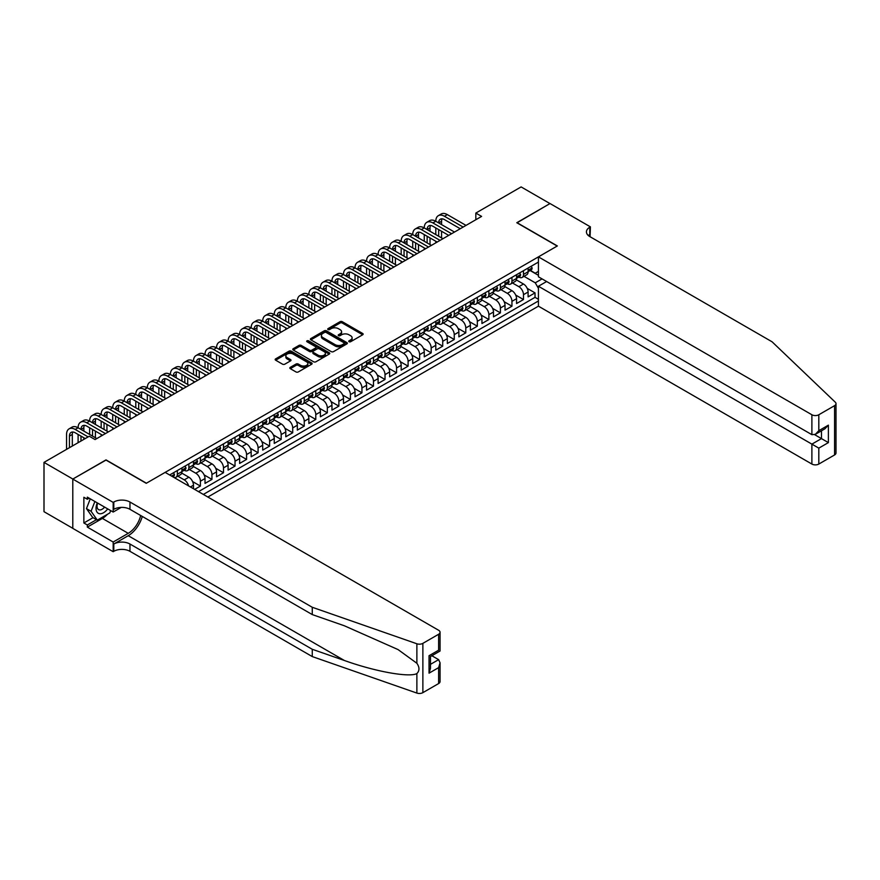 <?xml version="1.0" encoding="UTF-8"?>
<svg xmlns="http://www.w3.org/2000/svg" width="880" height="880" viewBox="0 0 880 880"><rect width="100%" height="100%" fill="white"/><g stroke="black" fill="none" stroke-linecap="round" stroke-linejoin="round"><path stroke-width="1.32" d="M349.052 341.726A1.122 0.649 0 0 0 350.636 341.726L362.67 334.785A1.606 0.924 0 0 0 363.143 334.125A1.606 0.924 0 0 0 362.67 333.476L342.287 321.706A1.606 0.924 0 0 0 340.021 321.706L327.987 328.658A1.122 0.649 0 0 0 329.571 329.571L331.133 328.669A5.126 2.959 0 0 1 338.382 328.669L340.076 329.648A5.126 2.959 0 0 1 341.583 331.738A5.126 2.959 0 0 1 340.076 333.839L338.525 334.73A1.122 0.649 0 0 0 340.109 335.654L341.66 334.752A5.126 2.959 0 0 1 348.909 334.752L350.614 335.731A5.126 2.959 0 0 1 352.11 337.821A5.126 2.959 0 0 1 350.614 339.922L349.052 340.813A1.122 0.649 0 0 0 349.052 341.726L349.052 340.813M290.301 367.345A1.606 0.924 0 0 0 289.828 368.005A1.606 0.924 0 0 0 290.301 368.654L296.021 371.954A1.606 0.924 0 0 0 298.287 371.954L311.652 364.243A1.606 0.924 0 0 0 312.125 363.583A1.606 0.924 0 0 0 311.652 362.934L291.269 351.164A1.606 0.924 0 0 0 289.003 351.164L275.638 358.875A1.606 0.924 0 0 0 275.165 359.535A1.606 0.924 0 0 0 275.638 360.184L282.546 364.177A1.606 0.924 0 0 0 284.812 364.177L290.532 360.877A1.606 0.924 0 0 0 290.994 360.217A1.606 0.924 0 0 0 290.532 359.568L287.1 357.588A4.29 2.475 0 0 1 285.846 355.839A4.29 2.475 0 0 1 288.497 353.551A4.29 2.475 0 0 1 293.161 354.09L306.581 361.834A4.29 2.475 0 0 1 307.835 363.583A4.29 2.475 0 0 1 305.195 365.871A4.29 2.475 0 0 1 300.52 365.332L298.287 364.045A1.606 0.924 0 0 0 296.021 364.045L290.301 367.345L290.301 368.654M106.018 460.086L72.842 479.039L44 462.385L44 511.687L72.787 528.308M106.018 459.888L146.41 483.208L557.183 246.048L516.791 222.728L549.967 203.577L521.125 186.923L475.827 213.07L475.827 219.736M44 462.385L89.287 436.238L95.062 439.571L481.602 216.403L475.827 213.07M331.243 351.626A1.606 0.924 0 0 0 333.509 351.626L346.874 343.904A1.606 0.924 0 0 0 347.347 343.255A1.606 0.924 0 0 0 346.874 342.595L326.491 330.825A1.606 0.924 0 0 0 324.225 330.825L310.86 338.547A1.606 0.924 0 0 0 310.387 339.196A1.606 0.924 0 0 0 310.86 339.856L331.243 351.626M307.395 341.979A1.122 0.649 0 0 1 308.539 342.133L308.539 340.802L329.263 352.77A1.606 0.924 0 0 1 329.736 353.419A1.606 0.924 0 0 1 329.263 354.079L315.898 361.79A1.606 0.924 0 0 1 313.632 361.79L293.249 350.02L298.969 346.742L298.969 345.411L293.249 348.711A1.606 0.924 0 0 0 292.776 349.36A1.606 0.924 0 0 0 293.249 350.02L293.249 348.711M298.969 346.742A1.606 0.924 0 0 1 301.235 346.742L301.235 345.411A1.606 0.924 0 0 0 298.969 345.411M301.235 345.411L309.496 350.185A1.606 0.924 0 0 0 311.762 350.185L315.557 347.996A1.606 0.924 0 0 0 316.03 347.336A1.606 0.924 0 0 0 315.557 346.687L306.955 341.715A1.122 0.649 0 0 1 308.539 340.802M194.634 489.401L200.409 486.068L192.599 481.569M189.398 469.524L195.789 473.22A6.523 3.773 60 0 1 200.409 481.206L205.018 478.544L205.018 483.406L211.948 479.413L204.138 474.903M200.937 462.858L207.328 466.554A6.523 3.773 60 0 1 211.948 474.551L216.557 471.878L216.557 476.751L223.487 472.747L215.677 468.248M212.476 456.203L218.867 459.888A6.523 3.773 60 0 1 223.487 467.885L228.096 465.223L228.096 470.085L235.026 466.092L227.216 461.582M224.015 449.537L230.406 453.233A6.523 3.773 60 0 1 235.026 461.219L239.635 458.557L239.635 463.419L246.565 459.426L238.755 454.916M235.543 442.871L241.945 446.567A6.523 3.773 60 0 1 246.565 454.564L251.174 451.902L251.174 456.764L258.093 452.76L250.294 448.261M247.082 436.216L253.484 439.901A6.523 3.773 60 0 1 258.093 447.898L262.713 445.236L262.713 450.098L269.632 446.105L261.833 441.595M258.621 429.55L265.023 433.246A6.523 3.773 60 0 1 269.632 441.243L274.252 438.57L274.252 443.432L281.171 439.439L273.372 434.94M270.16 422.895L276.562 426.58A6.523 3.773 60 0 1 281.171 434.577L285.791 431.915L285.791 436.777L292.71 432.773L284.911 428.274M281.699 416.229L288.101 419.925A6.523 3.773 60 0 1 292.71 427.911L297.33 425.249L297.33 430.111L304.249 426.118L296.45 421.608M293.238 409.563L299.64 413.259A6.523 3.773 60 0 1 304.249 421.256L308.869 418.594L308.869 423.456L315.788 419.452L307.989 414.953M304.777 402.908L311.179 406.593A6.523 3.773 60 0 1 315.788 414.59L320.408 411.928L320.408 416.79L327.327 412.797L319.528 408.287M316.316 396.242L322.718 399.938A6.523 3.773 60 0 1 327.327 407.935L331.947 405.262L331.947 410.124L338.866 406.131L331.067 401.621M327.855 389.576L334.257 393.272A6.523 3.773 60 0 1 338.866 401.269L343.486 398.607L343.486 403.469L350.405 399.465L342.606 394.966M339.394 382.921L345.796 386.617A6.523 3.773 60 0 1 350.405 394.603L355.025 391.941L355.025 396.803L361.944 392.81L354.145 388.3M350.933 376.255L357.335 379.951A6.523 3.773 60 0 1 361.944 387.948L366.564 385.275L366.564 390.148L373.483 386.144L365.684 381.645M362.472 369.6L368.874 373.285A6.523 3.773 60 0 1 373.483 381.282L378.103 378.62L378.103 383.482L385.022 379.489L377.223 374.979M374.011 362.934L380.402 366.63A6.523 3.773 60 0 1 385.022 374.616L389.642 371.954L389.642 376.816L396.561 372.823L388.762 368.313M385.55 356.268L391.941 359.964A6.523 3.773 60 0 1 396.561 367.961L401.181 365.299L401.181 370.161L408.1 366.157L400.301 361.658M397.089 349.613L403.48 353.309A6.523 3.773 60 0 1 408.1 361.295L412.72 358.633L412.72 363.495L419.639 359.502L411.84 354.992M408.628 342.947L415.019 346.643A6.523 3.773 60 0 1 419.639 354.64L424.259 351.967L424.259 356.84L431.178 352.836L423.379 348.337M420.167 336.292L426.558 339.977A6.523 3.773 60 0 1 431.178 347.974L435.798 345.312L435.798 350.174L442.717 346.181L434.907 341.671M431.706 329.626L438.097 333.322A6.523 3.773 60 0 1 442.717 341.308L447.326 338.646L447.326 343.508L454.256 339.515L446.446 335.005M443.245 322.96L449.636 326.656A6.523 3.773 60 0 1 454.256 334.653L458.865 331.991L458.865 336.853L465.795 332.849L457.985 328.35M454.784 316.305L461.175 319.99A6.523 3.773 60 0 1 465.795 327.987L470.404 325.325L470.404 330.187L477.334 326.194L469.524 321.684M466.323 309.639L472.714 313.335A6.523 3.773 60 0 1 477.334 321.332L481.943 318.659L481.943 323.521L488.873 319.528L481.063 315.029M477.862 302.984L484.253 306.669A6.523 3.773 60 0 1 488.873 314.666L493.482 312.004L493.482 316.866L500.412 312.862L492.602 308.363M489.401 296.318L495.792 300.014A6.523 3.773 60 0 1 500.412 308L505.021 305.338L505.021 310.2L511.951 306.207L504.141 301.697M500.94 289.652L507.331 293.348A6.523 3.773 60 0 1 511.951 301.345L516.56 298.683L516.56 303.545L523.49 299.541L523.49 294.679A6.523 3.773 -120 0 0 518.87 286.682L512.479 282.997M515.68 295.042L523.49 299.541M193.479 488.741L193.479 485.21A6.523 3.773 -120 0 0 188.87 477.213L181.731 473.088M188.595 485.914A6.523 3.773 60 0 0 184.25 479.875L177.859 476.179M205.018 478.544A6.523 3.773 -120 0 0 200.409 470.547L193.27 466.433M216.557 471.878A6.523 3.773 -120 0 0 211.948 463.892L204.809 459.767M228.096 465.223A6.523 3.773 -120 0 0 223.487 457.226L216.348 453.112M239.635 458.557A6.523 3.773 -120 0 0 235.026 450.56L227.887 446.446M251.174 451.902A6.523 3.773 -120 0 0 246.565 443.905L239.426 439.78M262.713 445.236A6.523 3.773 -120 0 0 258.093 437.239L250.965 433.125M274.252 438.57A6.523 3.773 -120 0 0 269.632 430.584L262.504 426.459M285.791 431.915A6.523 3.773 -120 0 0 281.171 423.918L274.043 419.793M297.33 425.249A6.523 3.773 -120 0 0 292.71 417.252L285.582 413.138M308.869 418.594A6.523 3.773 -120 0 0 304.249 410.597L297.121 406.472M320.408 411.928A6.523 3.773 -120 0 0 315.788 403.931L308.66 399.817M331.947 405.262A6.523 3.773 -120 0 0 327.327 397.276L320.199 393.151M343.486 398.607A6.523 3.773 -120 0 0 338.866 390.61L331.738 386.485M355.025 391.941A6.523 3.773 -120 0 0 350.405 383.944L343.266 379.83M366.564 385.275A6.523 3.773 -120 0 0 361.944 377.289L354.805 373.164M378.103 378.62A6.523 3.773 -120 0 0 373.483 370.623L366.344 366.509M389.642 371.954A6.523 3.773 -120 0 0 385.022 363.968L377.883 359.843M401.181 365.299A6.523 3.773 -120 0 0 396.561 357.302L389.422 353.177M412.72 358.633A6.523 3.773 -120 0 0 408.1 350.636L400.961 346.522M424.259 351.967A6.523 3.773 -120 0 0 419.639 343.981L412.5 339.856M435.798 345.312A6.523 3.773 -120 0 0 431.178 337.315L424.039 333.201M447.326 338.646A6.523 3.773 -120 0 0 442.717 330.649L435.578 326.535M458.865 331.991A6.523 3.773 -120 0 0 454.256 323.994L447.117 319.869M470.404 325.325A6.523 3.773 -120 0 0 465.795 317.328L458.656 313.214M481.943 318.659A6.523 3.773 -120 0 0 477.334 310.673L470.195 306.548M493.482 312.004A6.523 3.773 -120 0 0 488.873 304.007L481.734 299.882M505.021 305.338A6.523 3.773 -120 0 0 500.412 297.341L493.273 293.227M516.56 298.683A6.523 3.773 -120 0 0 511.951 290.686L504.812 286.561M207.845 497.035L538.428 306.174L811.888 464.057L811.888 444.136L821.469 438.603L821.469 430.804M203.346 494.428L538.428 300.971M538.428 262.075L169.653 474.98M184.195 470.25L184.25 470.283A6.523 3.773 60 0 0 187.517 470.602L192.126 467.94A6.523 3.773 -120 0 0 193.479 464.959L193.479 461.219M195.734 463.584L195.789 463.617A6.523 3.773 60 0 0 199.056 463.947L203.665 461.285A6.523 3.773 -120 0 0 205.018 458.293L205.018 454.564M207.273 456.929L207.328 456.962A6.523 3.773 60 0 0 210.595 457.281L215.204 454.619A6.523 3.773 -120 0 0 216.557 451.627L216.557 447.898M218.812 450.263L218.867 450.296A6.523 3.773 60 0 0 222.134 450.626L226.743 447.953A6.523 3.773 -120 0 0 228.096 444.972L228.096 441.243M230.34 443.597L230.406 443.641A6.523 3.773 60 0 0 233.673 443.96L238.282 441.298A6.523 3.773 -120 0 0 239.635 438.306L239.635 434.577M241.879 436.942L241.945 436.975A6.523 3.773 60 0 0 245.212 437.294L249.821 434.632A6.523 3.773 -120 0 0 251.174 431.651L251.174 427.911M253.418 430.276L253.484 430.309A6.523 3.773 60 0 0 256.751 430.639L261.36 427.977A6.523 3.773 -120 0 0 262.713 424.985L262.713 421.256M264.957 423.621L265.023 423.654A6.523 3.773 60 0 0 268.29 423.973L272.899 421.311A6.523 3.773 -120 0 0 274.252 418.319L274.252 414.59M276.496 416.955L276.562 416.988A6.523 3.773 60 0 0 279.829 417.318L284.438 414.645A6.523 3.773 -120 0 0 285.791 411.664L285.791 407.935M288.035 410.289L288.101 410.333A6.523 3.773 60 0 0 291.357 410.652L295.977 407.99A6.523 3.773 -120 0 0 297.33 404.998L297.33 401.269M299.574 403.634L299.64 403.667A6.523 3.773 60 0 0 302.896 403.986L307.516 401.324A6.523 3.773 -120 0 0 308.869 398.332L308.869 394.603M311.113 396.968L311.179 397.001A6.523 3.773 60 0 0 314.435 397.331L319.055 394.658A6.523 3.773 -120 0 0 320.408 391.677L320.408 387.948M322.652 390.313L322.718 390.346A6.523 3.773 60 0 0 325.974 390.665L330.594 388.003A6.523 3.773 -120 0 0 331.947 385.011L331.947 381.282M334.191 383.647L334.257 383.68A6.523 3.773 60 0 0 337.513 383.999L342.133 381.337A6.523 3.773 -120 0 0 343.486 378.356L343.486 374.616M345.73 376.981L345.796 377.014A6.523 3.773 60 0 0 349.052 377.344L353.672 374.682A6.523 3.773 -120 0 0 355.025 371.69L355.025 367.961M357.269 370.326L357.335 370.359A6.523 3.773 60 0 0 360.591 370.678L365.211 368.016A6.523 3.773 -120 0 0 366.564 365.024L366.564 361.295M368.808 363.66L368.874 363.693A6.523 3.773 60 0 0 372.13 364.023L376.75 361.35A6.523 3.773 -120 0 0 378.103 358.369L378.103 354.64M380.347 356.994L380.402 357.038A6.523 3.773 60 0 0 383.669 357.357L388.289 354.695A6.523 3.773 -120 0 0 389.642 351.703L389.642 347.974M391.886 350.339L391.941 350.372A6.523 3.773 60 0 0 395.208 350.691L399.828 348.029A6.523 3.773 -120 0 0 401.181 345.048L401.181 341.308M403.425 343.673L403.48 343.706A6.523 3.773 60 0 0 406.747 344.036L411.367 341.374A6.523 3.773 -120 0 0 412.72 338.382L412.72 334.653M414.964 337.018L415.019 337.051A6.523 3.773 60 0 0 418.286 337.37L422.906 334.708A6.523 3.773 -120 0 0 424.259 331.716L424.259 327.987M426.503 330.352L426.558 330.385A6.523 3.773 60 0 0 429.825 330.715L434.445 328.042A6.523 3.773 -120 0 0 435.798 325.061L435.798 321.332M438.042 323.686L438.097 323.73A6.523 3.773 60 0 0 441.364 324.049L445.984 321.387A6.523 3.773 -120 0 0 447.326 318.395L447.326 314.666M449.581 317.031L449.636 317.064A6.523 3.773 60 0 0 452.903 317.383L457.523 314.721A6.523 3.773 -120 0 0 458.865 311.729L458.865 308M461.12 310.365L461.175 310.398A6.523 3.773 60 0 0 464.442 310.728L469.062 308.066A6.523 3.773 -120 0 0 470.404 305.074L470.404 301.345M472.659 303.71L472.714 303.743A6.523 3.773 60 0 0 475.981 304.062L480.59 301.4A6.523 3.773 -120 0 0 481.943 298.408L481.943 294.679M484.198 297.044L484.253 297.077A6.523 3.773 60 0 0 487.52 297.407L492.129 294.734A6.523 3.773 -120 0 0 493.482 291.753L493.482 288.013M495.737 290.378L495.792 290.422A6.523 3.773 60 0 0 499.059 290.741L503.668 288.079A6.523 3.773 -120 0 0 505.021 285.087L505.021 281.358M507.276 283.723L507.331 283.756A6.523 3.773 60 0 0 510.598 284.075L515.207 281.413A6.523 3.773 -120 0 0 516.56 278.421L516.56 274.692M198.506 491.634L535.029 297.341L535.029 292.886L528.099 296.879L528.099 292.017A6.523 3.773 -120 0 0 523.49 284.02L516.351 279.906M518.815 277.057L518.87 277.09A6.523 3.773 -120 0 0 522.137 277.42A6.523 3.773 -120 0 0 523.49 274.428L523.49 270.699M522.137 277.42L526.746 274.747A6.523 3.773 -120 0 0 528.099 271.766L528.099 268.037M170.401 475.409L170.401 474.551M177.331 470.547L177.331 474.276A6.523 3.773 60 0 1 175.978 477.268A6.523 3.773 60 0 1 173.965 477.466M175.978 477.268L180.587 474.606A6.523 3.773 -120 0 0 181.94 471.614L181.94 467.885M188.87 463.892L188.87 467.621A6.523 3.773 60 0 1 187.517 470.602M200.409 457.226L200.409 460.955A6.523 3.773 60 0 1 199.056 463.947M211.948 450.56L211.948 454.3A6.523 3.773 60 0 1 210.595 457.281M223.487 443.905L223.487 447.634A6.523 3.773 60 0 1 222.134 450.626M235.026 437.239L235.026 440.968A6.523 3.773 60 0 1 233.673 443.96M246.565 430.584L246.565 434.313A6.523 3.773 60 0 1 245.212 437.294M258.093 423.918L258.093 427.647A6.523 3.773 60 0 1 256.751 430.639M269.632 417.252L269.632 420.992A6.523 3.773 60 0 1 268.29 423.973M281.171 410.597L281.171 414.326A6.523 3.773 60 0 1 279.829 417.318M292.71 403.931L292.71 407.66A6.523 3.773 60 0 1 291.357 410.652M304.249 397.276L304.249 401.005A6.523 3.773 60 0 1 302.896 403.986M315.788 390.61L315.788 394.339A6.523 3.773 60 0 1 314.435 397.331M327.327 383.944L327.327 387.673A6.523 3.773 60 0 1 325.974 390.665M338.866 377.289L338.866 381.018A6.523 3.773 60 0 1 337.513 383.999M350.405 370.623L350.405 374.352A6.523 3.773 60 0 1 349.052 377.344M361.944 363.957L361.944 367.697A6.523 3.773 60 0 1 360.591 370.678M373.483 357.302L373.483 361.031A6.523 3.773 60 0 1 372.13 364.023M385.022 350.636L385.022 354.365A6.523 3.773 60 0 1 383.669 357.357M396.561 343.981L396.561 347.71A6.523 3.773 60 0 1 395.208 350.691M408.1 337.315L408.1 341.044A6.523 3.773 60 0 1 406.747 344.036M419.639 330.649L419.639 334.389A6.523 3.773 60 0 1 418.286 337.37M431.178 323.994L431.178 327.723A6.523 3.773 60 0 1 429.825 330.715M442.717 317.328L442.717 321.057A6.523 3.773 60 0 1 441.364 324.049M454.256 310.673L454.256 314.402A6.523 3.773 60 0 1 452.903 317.383M465.795 304.007L465.795 307.736A6.523 3.773 60 0 1 464.442 310.728M477.334 297.341L477.334 301.081A6.523 3.773 60 0 1 475.981 304.062M488.873 290.686L488.873 294.415A6.523 3.773 60 0 1 487.52 297.407M500.412 284.02L500.412 287.749A6.523 3.773 60 0 1 499.059 290.741M511.951 277.365L511.951 281.094A6.523 3.773 60 0 1 510.598 284.075M511.951 301.345L511.951 306.207M500.412 308L500.412 312.862M488.873 314.666L488.873 319.528M477.334 321.332L477.334 326.194M465.795 327.987L465.795 332.849M454.256 334.653L454.256 339.515M442.717 341.308L442.717 346.181M431.178 347.974L431.178 352.836M419.639 354.64L419.639 359.502M408.1 361.295L408.1 366.157M396.561 367.961L396.561 372.823M385.022 374.616L385.022 379.489M373.483 381.282L373.483 386.144M361.944 387.948L361.944 392.81M350.405 394.603L350.405 399.465M338.866 401.269L338.866 406.131M327.327 407.935L327.327 412.797M315.788 414.59L315.788 419.452M304.249 421.256L304.249 426.118M292.71 427.911L292.71 432.773M281.171 434.577L281.171 439.439M269.632 441.243L269.632 446.105M258.093 447.898L258.093 452.76M246.565 454.564L246.565 459.426M235.026 461.219L235.026 466.092M223.487 467.885L223.487 472.747M211.948 474.551L211.948 479.413M200.409 481.206L200.409 486.068M538.428 288.321L535.26 282.821L524.018 276.331M535.26 282.821L542.058 278.894M530.123 270.534L538.428 275.33M530.354 270.402L535.26 273.229L538.428 271.392M527.219 288.376L535.029 292.886M535.029 297.341L538.428 299.31M349.503 341.891L350.614 341.253A5.126 2.959 0 0 0 352.11 339.152L352.11 337.821M341.583 331.738L341.583 333.08A5.126 2.959 0 0 1 340.076 335.17L338.965 335.808M362.67 333.476L362.67 334.785L342.287 323.037A1.606 0.924 0 0 0 340.021 323.037L328.438 329.725M346.852 343.915L326.491 332.156A1.606 0.924 0 0 0 324.225 332.156L310.882 339.867L310.86 338.547M344.047 343.706A1.122 0.649 0 0 0 344.047 342.793L326.15 332.464A1.122 0.649 0 0 0 324.566 332.464L322.916 333.41A5.126 2.959 0 0 0 321.42 335.5A5.126 2.959 0 0 0 322.916 337.59L335.148 344.652A5.126 2.959 0 0 0 342.397 344.652L344.047 343.706L344.047 345.037A1.122 0.649 0 0 0 344.377 344.586L344.377 343.255M321.42 335.5L321.42 336.831A5.126 2.959 0 0 0 322.916 338.932L322.916 337.59M344.047 345.037L342.397 345.994A5.126 2.959 0 0 1 335.148 345.994L322.916 338.932M301.235 346.742L309.496 351.516A1.606 0.924 0 0 0 311.762 351.516L315.557 349.327A1.606 0.924 0 0 0 316.03 348.667L316.03 347.336M308.539 342.133L329.241 354.09M318.076 355.135A4.29 2.475 0 0 0 322.751 355.674A4.29 2.475 0 0 0 325.391 353.386A4.29 2.475 0 0 0 324.137 351.637L319.407 348.909A1.606 0.924 0 0 0 317.141 348.909L313.346 351.098A1.606 0.924 0 0 0 312.884 351.747A1.606 0.924 0 0 0 313.346 352.407L318.076 355.135L318.076 356.466A4.29 2.475 0 0 0 322.751 357.005A4.29 2.475 0 0 0 325.391 354.717L325.391 353.386M312.884 351.747L312.884 353.089A1.606 0.924 0 0 0 313.346 353.738L313.346 352.407M318.076 356.466L313.346 353.738M307.835 363.583L307.835 364.925A4.29 2.475 0 0 1 305.195 367.202A4.29 2.475 0 0 1 300.52 366.674L298.287 365.376A1.606 0.924 0 0 0 296.021 365.376L290.323 368.665M285.846 355.839L285.846 357.17A4.29 2.475 0 0 0 287.1 358.919L287.1 357.588M290.51 360.888L287.1 358.919M311.652 362.934L311.652 364.243L291.269 352.495A1.606 0.924 0 0 0 289.003 352.495L275.66 360.195L275.638 358.875M531.157 266.266L532.136 267.971A4.323 2.497 60 0 1 531.245 269.885L529.056 271.15A4.323 2.497 -120 0 0 529.804 270.149L529.716 269.764M66.561 449.361L66.561 434.445A12.243 7.062 60 0 1 69.091 428.846L71.973 427.174A12.243 7.062 60 0 1 78.1 427.779A12.243 7.062 60 0 1 80.63 422.18L83.512 420.519A12.243 7.062 60 0 1 89.639 421.124A12.243 7.062 60 0 1 92.169 415.514L95.051 413.853A12.243 7.062 60 0 1 101.178 414.458A12.243 7.062 60 0 1 103.708 408.859L106.59 407.187A12.243 7.062 60 0 1 112.717 407.792A12.243 7.062 60 0 1 115.247 402.193L118.129 400.532A12.243 7.062 60 0 1 124.256 401.137A12.243 7.062 60 0 1 126.786 395.527L129.668 393.866A12.243 7.062 60 0 1 135.784 394.471A12.243 7.062 60 0 1 138.325 388.872L141.207 387.2A12.243 7.062 60 0 1 147.323 387.816A12.243 7.062 60 0 1 149.864 382.206L152.746 380.545A12.243 7.062 60 0 1 158.862 381.15A12.243 7.062 60 0 1 161.403 375.551L164.285 373.879A12.243 7.062 60 0 1 170.401 374.484A12.243 7.062 60 0 1 172.942 368.885L175.824 367.224A12.243 7.062 60 0 1 181.94 367.829A12.243 7.062 60 0 1 184.481 362.219L187.363 360.558A12.243 7.062 60 0 1 193.479 361.163A12.243 7.062 60 0 1 196.02 355.564L198.902 353.892A12.243 7.062 60 0 1 205.018 354.508A12.243 7.062 60 0 1 207.559 348.898L210.441 347.237A12.243 7.062 60 0 1 216.557 347.842A12.243 7.062 60 0 1 219.098 342.243L221.98 340.571A12.243 7.062 60 0 1 228.096 341.176A12.243 7.062 60 0 1 230.637 335.577L233.519 333.916A12.243 7.062 60 0 1 239.635 334.521A12.243 7.062 60 0 1 242.176 328.911L245.058 327.25A12.243 7.062 60 0 1 251.174 327.855A12.243 7.062 60 0 1 253.715 322.256L256.597 320.584A12.243 7.062 60 0 1 262.713 321.189A12.243 7.062 60 0 1 265.254 315.59L268.136 313.929A12.243 7.062 60 0 1 274.252 314.534A12.243 7.062 60 0 1 276.782 308.935L279.675 307.263A12.243 7.062 60 0 1 285.791 307.868A12.243 7.062 60 0 1 288.321 302.269L291.214 300.608A12.243 7.062 60 0 1 297.33 301.213A12.243 7.062 60 0 1 299.86 295.603L302.753 293.942A12.243 7.062 60 0 1 308.869 294.547A12.243 7.062 60 0 1 311.399 288.948L314.292 287.276A12.243 7.062 60 0 1 320.408 287.881A12.243 7.062 60 0 1 322.938 282.282L325.831 280.621A12.243 7.062 60 0 1 331.947 281.226A12.243 7.062 60 0 1 334.477 275.616L337.37 273.955A12.243 7.062 60 0 1 343.486 274.56A12.243 7.062 60 0 1 346.016 268.961L348.898 267.289A12.243 7.062 60 0 1 355.025 267.905A12.243 7.062 60 0 1 357.555 262.295L360.437 260.634A12.243 7.062 60 0 1 366.564 261.239A12.243 7.062 60 0 1 369.094 255.64L371.976 253.968A12.243 7.062 60 0 1 378.103 254.573A12.243 7.062 60 0 1 380.633 248.974L383.515 247.313A12.243 7.062 60 0 1 389.642 247.918A12.243 7.062 60 0 1 392.172 242.308L395.054 240.647A12.243 7.062 60 0 1 401.181 241.252A12.243 7.062 60 0 1 403.711 235.653L406.593 233.981A12.243 7.062 60 0 1 412.72 234.586A12.243 7.062 60 0 1 415.25 228.987L418.132 227.326A12.243 7.062 60 0 1 424.259 227.931A12.243 7.062 60 0 1 426.789 222.332L429.671 220.66A12.243 7.062 60 0 1 435.798 221.265A12.243 7.062 60 0 1 438.328 215.666L441.21 214.005A12.243 7.062 60 0 1 447.326 214.61L466.026 225.401M438.328 215.666A12.243 7.062 60 0 1 444.444 216.271L463.144 227.062M528.242 271.348L528.264 271.348A4.323 2.497 -120 0 0 529.056 271.15M529.243 269.83L529.804 270.149L528.418 270.952A4.323 2.497 60 0 1 528.099 271.568M460.251 228.734L444.444 219.604A8.162 4.708 -120 0 0 440.363 219.197A8.162 4.708 -120 0 0 438.68 222.937L441.562 221.265L441.562 224.598M442.068 218.823A8.162 4.708 -120 0 0 441.562 221.265M438.68 229.592L438.68 236.258M441.562 231.264L441.562 237.919M435.798 242.847L435.798 241.252M435.798 234.586L435.798 227.931M97.295 502.887A10.604 6.127 120 0 0 99.792 513.755A10.604 6.127 120 0 0 107.701 508.893M97.658 503.096A7.26 4.191 120 0 0 98.538 509.597A7.26 4.191 120 0 0 99.605 509.916A7.26 4.191 120 0 0 104.61 507.111M110.682 510.609L109.769 512.952L97.306 520.146L92.697 517.484L86.471 508.618L90.266 498.828M97.306 520.146L91.08 511.28L94.886 501.49M86.471 508.618L91.08 511.28M546.623 281.523L538.428 286.253L818.818 448.129L818.818 464.057L834.57 454.96L834.57 405.669A4.895 2.827 0 0 0 836 403.667A4.895 2.827 0 0 0 835.296 402.204L772.09 341.814L589.776 236.555A11.418 6.6 180 0 1 586.432 231.891A11.418 6.6 180 0 1 589.776 227.227L590.414 226.864L550.022 203.544L516.967 222.838M538.428 286.253L538.428 306.174M516.967 222.629L557.348 245.949L538.428 256.872L811.888 414.755A4.895 2.827 0 0 0 818.818 414.755L834.57 405.669M590.414 226.864L590.062 236.72M538.428 256.872L538.428 276.793L811.888 434.676L811.888 414.755M836 403.667L836 452.969A4.895 2.827 180 0 1 834.57 454.96M818.818 464.057A4.895 2.827 180 0 1 811.888 464.057M588.335 235.543A11.418 6.6 180 0 1 589.776 234.52L589.776 227.227M814.66 434.676L828.388 442.607L818.818 448.129M818.818 414.755L818.818 430.683L815.353 434.335L811.888 434.676M818.818 430.683L828.388 425.15L824.934 428.802L815.353 434.335M438.625 683.562L438.625 667.634L440.055 662.816L440.055 681.56A4.895 2.827 180 0 1 438.625 683.562L422.873 692.648A4.895 2.827 180 0 1 416.878 693.077L312.268 656.579L312.268 649.286L129.965 544.027A11.418 6.6 -0 0 0 113.806 544.027L128.227 535.7A21.252 12.276 120 0 0 142.274 516.428M312.268 649.286L344.344 660.473C375.001 671.528 409.255 677.71 416.878 673.574C419.65 670.736 419.65 667.293 416.878 663.267L398.057 649.583L344.344 625.768L312.268 614.581L129.965 509.322A11.418 6.6 -0 0 0 113.806 509.322L113.806 502.029L113.179 502.392L72.787 479.072L105.842 459.987L146.234 483.307L165.154 472.384L438.625 630.267A4.895 2.827 -0 0 1 440.055 632.269A4.895 2.827 -0 0 1 438.625 634.26L422.873 643.357L422.873 692.648M312.268 656.579L129.965 551.32A11.418 6.6 -0 0 0 113.806 551.32L113.179 551.694L72.787 528.374L72.787 479.072M312.268 614.581L312.268 607.277L129.965 502.029A11.418 6.6 -0 0 0 113.806 502.029M416.878 663.267L416.878 643.775L312.268 607.277M107.47 514.283A18.359 10.604 -60 0 1 102.388 518.419L87.329 527.109L87.329 524.975L96.503 519.684M89.177 498.201L87.329 499.257L83.864 497.266L83.864 522.973L87.329 524.975M87.329 499.257L87.329 497.134L113.179 512.05L113.179 502.392M113.179 551.694L113.179 542.036L128.227 533.335A18.359 10.604 120 0 0 140.657 515.493M87.329 527.109L113.179 542.036M431.86 655.743L438.625 659.648L440.055 662.816M121.231 507.397L113.179 512.05M416.878 643.775A4.895 2.827 -0 0 0 422.873 643.357M83.864 522.973L93.038 517.682M438.625 667.634L429.044 673.167L430.474 668.338L430.474 656.546L440.055 651.013L440.055 632.269M429.044 673.167L429.044 655.71C430.914 656.788 430.914 656.788 429.044 655.71L438.625 650.188C440.484 651.266 440.484 651.266 438.625 650.188L438.625 634.26M519.618 272.932L520.597 274.626A4.323 2.497 60 0 1 519.706 276.54L517.517 277.805A4.323 2.497 -120 0 0 518.265 276.815L518.177 276.43M426.789 222.332A12.243 7.062 60 0 1 432.905 222.937L435.798 221.265L454.487 232.056M432.905 222.937L451.605 233.728M516.703 278.014L516.725 278.014A4.323 2.497 -120 0 0 517.517 277.805M517.704 276.485L518.265 276.815L516.879 277.607A4.323 2.497 60 0 1 516.56 278.223M448.712 235.389L432.905 226.259A8.162 4.708 -120 0 0 428.824 225.863A8.162 4.708 -120 0 0 427.141 229.592L430.023 227.931L430.023 231.264M430.529 225.489A8.162 4.708 -120 0 0 430.023 227.931M427.141 236.258L427.141 242.913M430.023 237.919L430.023 244.585M424.259 249.513L424.259 247.918M424.259 241.252L424.259 234.586M508.079 279.587L509.058 281.292A4.323 2.497 60 0 1 508.167 283.206L505.978 284.471A4.323 2.497 -120 0 0 506.726 283.47L506.638 283.085M415.25 228.987A12.243 7.062 60 0 1 421.366 229.592L424.259 227.931L442.948 238.722M421.366 229.592L440.066 240.383M505.164 284.669L505.186 284.669A4.323 2.497 -120 0 0 505.978 284.471M506.165 283.151L506.726 283.47L505.34 284.273A4.323 2.497 60 0 1 505.021 284.889M437.173 242.055L421.366 232.925A8.162 4.708 -120 0 0 417.285 232.518A8.162 4.708 -120 0 0 415.602 236.258L418.484 234.586L418.484 237.919M419.001 232.144A8.162 4.708 -120 0 0 418.484 234.586M415.602 242.913L415.602 249.579M418.484 244.585L418.484 251.251M412.72 256.179L412.72 254.573M412.72 247.918L412.72 241.252M496.54 286.253L497.519 287.947A4.323 2.497 60 0 1 496.628 289.861L494.439 291.126A4.323 2.497 -120 0 0 495.187 290.136L495.099 289.751M403.711 235.653A12.243 7.062 60 0 1 409.827 236.258L412.72 234.586L431.409 245.388M409.827 236.258L428.527 247.049M493.625 291.335L493.647 291.335A4.323 2.497 -120 0 0 494.439 291.126M494.626 289.817L495.187 290.136L493.801 290.939A4.323 2.497 60 0 1 493.482 291.544M425.634 248.71L409.827 239.591A8.162 4.708 -120 0 0 405.746 239.184A8.162 4.708 -120 0 0 404.063 242.913L406.945 241.252L406.945 244.585M407.462 238.81A8.162 4.708 -120 0 0 406.945 241.252M404.063 249.579L404.063 256.245M406.945 251.251L406.945 257.906M401.181 262.834L401.181 261.239M401.181 254.573L401.181 247.918M485.001 292.919L485.98 294.613A4.323 2.497 60 0 1 485.089 296.527L482.9 297.792A4.323 2.497 -120 0 0 483.648 296.791L483.56 296.417M392.172 242.308A12.243 7.062 60 0 1 398.288 242.913L401.181 241.252L419.87 252.043M398.288 242.913L416.988 253.715M482.086 297.99L482.108 297.99A4.323 2.497 -120 0 0 482.9 297.792M483.087 296.472L483.648 296.791L482.262 297.594A4.323 2.497 60 0 1 481.943 298.21M414.095 255.376L398.288 246.246A8.162 4.708 -120 0 0 394.218 245.85A8.162 4.708 -120 0 0 392.524 249.579L395.406 247.918L395.406 251.251M395.923 245.465A8.162 4.708 -120 0 0 395.406 247.918M392.524 256.245L392.524 262.9M395.406 257.906L395.406 264.572M389.642 269.5L389.642 267.905M389.642 261.239L389.642 254.573M473.462 299.574L474.441 301.279A4.323 2.497 60 0 1 473.55 303.193L471.361 304.458A4.323 2.497 -120 0 0 472.109 303.457L472.021 303.072M380.633 248.974A12.243 7.062 60 0 1 386.749 249.579L389.642 247.918L408.331 258.709M386.749 249.579L405.449 260.37M470.558 304.656L470.569 304.656A4.323 2.497 -120 0 0 471.361 304.458M471.559 303.138L472.109 303.457L470.723 304.26A4.323 2.497 60 0 1 470.404 304.876M402.556 262.042L386.749 252.912A8.162 4.708 -120 0 0 382.679 252.505A8.162 4.708 -120 0 0 380.985 256.245L383.867 254.573L383.867 257.906M384.384 252.131A8.162 4.708 -120 0 0 383.867 254.573M380.985 262.9L380.985 269.566M383.867 264.572L383.867 271.227M378.103 276.155L378.103 274.56M378.103 267.905L378.103 261.239M461.923 306.24L462.913 307.934A4.323 2.497 60 0 1 462.011 309.848L459.822 311.113A4.323 2.497 -120 0 0 460.57 310.123L460.482 309.738M369.094 255.64A12.243 7.062 60 0 1 375.21 256.245L378.103 254.573L396.792 265.364M375.21 256.245L393.91 267.036M459.019 311.322L459.03 311.322A4.323 2.497 -120 0 0 459.822 311.113M460.02 309.793L460.57 310.123L459.184 310.915A4.323 2.497 60 0 1 458.865 311.531M391.028 268.697L375.21 259.578A8.162 4.708 -120 0 0 371.14 259.171A8.162 4.708 -120 0 0 369.446 262.9L372.328 261.239L372.328 264.572M372.845 258.797A8.162 4.708 -120 0 0 372.328 261.239M369.446 269.566L369.446 276.232M372.328 271.227L372.328 277.893M366.564 282.821L366.564 281.226M366.564 274.56L366.564 267.905M450.384 312.895L451.374 314.6A4.323 2.497 60 0 1 450.472 316.514L448.283 317.779A4.323 2.497 -120 0 0 449.031 316.778L448.943 316.393M357.555 262.295A12.243 7.062 60 0 1 363.671 262.9L366.564 261.239L385.253 272.03M363.671 262.9L382.371 273.691M447.48 317.977L447.491 317.977A4.323 2.497 -120 0 0 448.283 317.779M448.481 316.459L449.031 316.778L447.645 317.581A4.323 2.497 60 0 1 447.326 318.197M379.489 275.363L363.671 266.233A8.162 4.708 -120 0 0 359.601 265.826A8.162 4.708 -120 0 0 357.907 269.566L360.789 267.905L360.789 271.227M361.306 265.452A8.162 4.708 -120 0 0 360.789 267.905M357.907 276.232L357.907 282.887M360.789 277.893L360.789 284.559M355.025 289.487L355.025 287.881M355.025 281.226L355.025 274.56M438.845 319.561L439.835 321.255A4.323 2.497 60 0 1 438.933 323.169L436.744 324.434A4.323 2.497 -120 0 0 437.492 323.444L437.404 323.059M346.016 268.961A12.243 7.062 60 0 1 352.143 269.566L355.025 267.905L373.714 278.696M352.143 269.566L370.832 280.357M435.941 324.643L435.952 324.643A4.323 2.497 -120 0 0 436.744 324.434M436.942 323.125L437.492 323.444L436.106 324.247A4.323 2.497 60 0 1 435.798 324.863M367.95 282.018L352.143 272.899A8.162 4.708 -120 0 0 348.062 272.492A8.162 4.708 -120 0 0 346.368 276.232L349.25 274.56L349.25 277.893M349.767 272.118A8.162 4.708 -120 0 0 349.25 274.56M346.368 282.887L346.368 289.553M349.25 284.559L349.25 291.214M343.486 296.142L343.486 294.547M343.486 287.881L343.486 281.226M427.317 326.227L428.296 327.921A4.323 2.497 60 0 1 427.394 329.835L425.205 331.1A4.323 2.497 -120 0 0 425.953 330.11L425.865 329.725M334.477 275.616A12.243 7.062 60 0 1 340.604 276.232L343.486 274.56L362.175 285.351M340.604 276.232L359.293 287.023M424.402 331.309L424.413 331.309A4.323 2.497 -120 0 0 425.205 331.1M425.403 329.78L425.953 330.11L424.578 330.902A4.323 2.497 60 0 1 424.259 331.518M356.411 288.684L340.604 279.554A8.162 4.708 -120 0 0 336.523 279.158A8.162 4.708 -120 0 0 334.829 282.887L337.711 281.226L337.711 284.559M338.228 278.773A8.162 4.708 -120 0 0 337.711 281.226M334.829 289.553L334.829 296.208M337.711 291.214L337.711 297.88M331.947 302.808L331.947 301.213M331.947 294.547L331.947 287.881M415.778 332.882L416.757 334.587A4.323 2.497 60 0 1 415.855 336.501L413.666 337.766A4.323 2.497 -120 0 0 414.414 336.765L414.326 336.38M322.938 282.282A12.243 7.062 60 0 1 329.065 282.887L331.947 281.226L350.636 292.017M329.065 282.887L347.754 293.678M412.863 337.964L412.874 337.964A4.323 2.497 -120 0 0 413.666 337.766M413.864 336.446L414.414 336.765L413.039 337.568A4.323 2.497 60 0 1 412.72 338.184M344.872 295.35L329.065 286.22A8.162 4.708 -120 0 0 324.984 285.813A8.162 4.708 -120 0 0 323.29 289.553L326.172 287.881L326.172 291.214M326.689 285.439A8.162 4.708 -120 0 0 326.172 287.881M323.29 296.208L323.29 302.874M326.172 297.88L326.172 304.535M320.408 309.474L320.408 307.868M320.408 301.213L320.408 294.547M404.239 339.548L405.218 341.242A4.323 2.497 60 0 1 404.316 343.156L402.127 344.421A4.323 2.497 -120 0 0 402.875 343.431L402.787 343.046M311.399 288.948A12.243 7.062 60 0 1 317.526 289.553L320.408 287.881L339.097 298.672M317.526 289.553L336.215 300.344M401.324 344.63L401.335 344.63A4.323 2.497 -120 0 0 402.127 344.421M402.325 343.101L402.875 343.431L401.5 344.223A4.323 2.497 60 0 1 401.181 344.839M333.333 302.005L317.526 292.886A8.162 4.708 -120 0 0 313.445 292.479A8.162 4.708 -120 0 0 311.751 296.208L314.633 294.547L314.633 297.88M315.15 292.105A8.162 4.708 -120 0 0 314.633 294.547M311.751 302.874L311.751 309.54M314.633 304.535L314.633 311.201M308.869 316.129L308.869 314.534M308.869 307.868L308.869 301.213M392.7 346.214L393.679 347.908A4.323 2.497 60 0 1 392.777 349.822L390.588 351.087A4.323 2.497 -120 0 0 391.347 350.086L391.248 349.712M299.86 295.603A12.243 7.062 60 0 1 305.987 296.208L308.869 294.547L327.558 305.338M305.987 296.208L324.676 306.999M389.785 351.285L389.796 351.285A4.323 2.497 -120 0 0 390.588 351.087M390.786 349.767L391.347 350.086L389.961 350.889A4.323 2.497 60 0 1 389.642 351.505M321.794 308.671L305.987 299.541A8.162 4.708 -120 0 0 301.906 299.134A8.162 4.708 -120 0 0 300.212 302.874L303.094 301.213L303.094 304.535M303.611 298.76A8.162 4.708 -120 0 0 303.094 301.213M300.212 309.54L300.212 316.195M303.094 311.201L303.094 317.867M297.33 322.795L297.33 321.189M297.33 314.534L297.33 307.868M381.161 352.869L382.14 354.574A4.323 2.497 60 0 1 381.238 356.477L379.049 357.753A4.323 2.497 -120 0 0 379.808 356.752L379.709 356.367M288.321 302.269A12.243 7.062 60 0 1 294.448 302.874L297.33 301.213L316.019 312.004M294.448 302.874L313.137 313.665M378.246 357.951L378.257 357.951A4.323 2.497 -120 0 0 379.049 357.753M379.247 356.433L379.808 356.752L378.422 357.555A4.323 2.497 60 0 1 378.103 358.171M310.255 315.337L294.448 306.207A8.162 4.708 -120 0 0 290.367 305.8A8.162 4.708 -120 0 0 288.673 309.54L291.555 307.868L291.555 311.201M292.072 305.426A8.162 4.708 -120 0 0 291.555 307.868M288.673 316.195L288.673 322.861M291.555 317.867L291.555 324.522M285.791 329.45L285.791 327.855M285.791 321.189L285.791 314.534M369.622 359.535L370.601 361.229A4.323 2.497 60 0 1 369.699 363.143L367.51 364.408A4.323 2.497 -120 0 0 368.269 363.418L368.17 363.033M276.782 308.935A12.243 7.062 60 0 1 282.909 309.54L285.791 307.868L304.48 318.659M282.909 309.54L301.598 320.331M366.707 364.617L366.718 364.617A4.323 2.497 -120 0 0 367.51 364.408M367.708 363.088L368.269 363.418L366.883 364.21A4.323 2.497 60 0 1 366.564 364.826M298.716 321.992L282.909 312.862A8.162 4.708 -120 0 0 278.828 312.466A8.162 4.708 -120 0 0 277.134 316.195L280.027 314.534L280.027 317.867M280.533 312.081A8.162 4.708 -120 0 0 280.027 314.534M277.134 322.861L277.134 329.516M280.027 324.522L280.027 331.188M274.252 336.116L274.252 334.521M274.252 327.855L274.252 321.189M358.083 366.19L359.062 367.895A4.323 2.497 60 0 1 358.16 369.809L355.971 371.074A4.323 2.497 -120 0 0 356.73 370.073L356.631 369.688M265.254 315.59A12.243 7.062 60 0 1 271.37 316.195L274.252 314.534L292.941 325.325M271.37 316.195L290.059 326.986M355.168 371.272L355.179 371.272A4.323 2.497 -120 0 0 355.971 371.074M356.169 369.754L356.73 370.073L355.344 370.876A4.323 2.497 60 0 1 355.025 371.492M287.177 328.658L271.37 319.528A8.162 4.708 -120 0 0 267.289 319.121A8.162 4.708 -120 0 0 265.595 322.861L268.488 321.189L268.488 324.522M268.994 318.747A8.162 4.708 -120 0 0 268.488 321.189M265.595 329.516L265.595 336.182M268.488 331.188L268.488 337.843M262.713 342.782L262.713 341.176M262.713 334.521L262.713 327.855M346.544 372.856L347.523 374.55A4.323 2.497 60 0 1 346.632 376.464L344.432 377.729A4.323 2.497 -120 0 0 345.191 376.739L345.092 376.354M253.715 322.256A12.243 7.062 60 0 1 259.831 322.861L262.713 321.189L281.402 331.991M259.831 322.861L278.52 333.652M343.629 377.938L343.651 377.938A4.323 2.497 -120 0 0 344.432 377.729M344.63 376.42L345.191 376.739L343.805 377.542A4.323 2.497 60 0 1 343.486 378.147M275.638 335.313L259.831 326.194A8.162 4.708 -120 0 0 255.75 325.787A8.162 4.708 -120 0 0 254.056 329.516L256.949 327.855L256.949 331.188M257.455 325.413A8.162 4.708 -120 0 0 256.949 327.855M254.056 336.182L254.056 342.848M256.949 337.843L256.949 344.509M251.174 349.437L251.174 347.842M251.174 341.176L251.174 334.521M335.005 379.522L335.984 381.216A4.323 2.497 60 0 1 335.093 383.13L332.893 384.395A4.323 2.497 -120 0 0 333.652 383.394L333.553 383.02M242.176 328.911A12.243 7.062 60 0 1 248.292 329.516L251.174 327.855L269.863 338.646M248.292 329.516L266.981 340.318M332.09 384.593L332.112 384.593A4.323 2.497 -120 0 0 332.893 384.395M333.091 383.075L333.652 383.394L332.266 384.197A4.323 2.497 60 0 1 331.947 384.813M264.099 341.979L248.292 332.849A8.162 4.708 -120 0 0 244.211 332.453A8.162 4.708 -120 0 0 242.517 336.182L245.41 334.521L245.41 337.843M245.916 332.068A8.162 4.708 -120 0 0 245.41 334.521M242.517 342.848L242.517 349.503M245.41 344.509L245.41 351.175M239.635 356.103L239.635 354.508M239.635 347.842L239.635 341.176M323.466 386.177L324.445 387.882A4.323 2.497 60 0 1 323.554 389.796L321.354 391.061A4.323 2.497 -120 0 0 322.113 390.06L322.014 389.675M230.637 335.577A12.243 7.062 60 0 1 236.753 336.182L239.635 334.521L258.324 345.312M236.753 336.182L255.442 346.973M320.551 391.259L320.573 391.259A4.323 2.497 -120 0 0 321.354 391.061M321.552 389.741L322.113 390.06L320.727 390.863A4.323 2.497 60 0 1 320.408 391.479M252.56 348.645L236.753 339.515A8.162 4.708 -120 0 0 232.672 339.108A8.162 4.708 -120 0 0 230.978 342.848L233.871 341.176L233.871 344.509M234.377 338.734A8.162 4.708 -120 0 0 233.871 341.176M230.978 349.503L230.978 356.169M233.871 351.175L233.871 357.83M228.096 362.758L228.096 361.163M228.096 354.508L228.096 347.842M311.927 392.843L312.873 394.493A4.323 2.497 60 0 1 312.015 396.451L309.815 397.716A4.323 2.497 -120 0 0 310.574 396.726L310.486 396.341M219.098 342.243A12.243 7.062 60 0 1 225.214 342.848L228.096 341.176L246.785 351.967M225.214 342.848L243.903 353.639M309.012 397.925L309.034 397.925A4.323 2.497 -120 0 0 309.815 397.716M310.013 396.396L310.574 396.726L309.188 397.518A4.323 2.497 60 0 1 308.869 398.134M241.021 355.3L225.214 346.17A8.162 4.708 -120 0 0 221.133 345.774A8.162 4.708 -120 0 0 219.439 349.503L222.332 347.842L222.332 351.175M222.838 345.4A8.162 4.708 -120 0 0 222.332 347.842M219.439 356.169L219.439 362.835M222.332 357.83L222.332 364.496M216.557 369.424L216.557 367.829M216.557 361.163L216.557 354.508M300.388 399.498L301.367 401.203A4.323 2.497 60 0 1 300.476 403.117L298.276 404.382A4.323 2.497 -120 0 0 299.035 403.381L298.947 402.996M207.559 348.898A12.243 7.062 60 0 1 213.675 349.503L216.557 347.842L235.257 358.633M213.675 349.503L232.364 360.294M297.473 404.58L297.495 404.58A4.323 2.497 -120 0 0 298.276 404.382M298.474 403.062L299.035 403.381L297.649 404.184A4.323 2.497 60 0 1 297.33 404.8M229.482 361.966L213.675 352.836A8.162 4.708 -120 0 0 209.594 352.429A8.162 4.708 -120 0 0 207.911 356.169L210.793 354.508L210.793 357.83M211.299 352.055A8.162 4.708 -120 0 0 210.793 354.508M207.911 362.835L207.911 369.49M210.793 364.496L210.793 371.162M205.018 376.09L205.018 374.484M205.018 367.829L205.018 361.163M288.849 406.164L289.828 407.858A4.323 2.497 60 0 1 288.937 409.772L286.737 411.037A4.323 2.497 -120 0 0 287.496 410.047L287.408 409.662M196.02 355.564A12.243 7.062 60 0 1 202.136 356.169L205.018 354.508L223.718 365.299M202.136 356.169L220.825 366.96M285.934 411.246L285.956 411.246A4.323 2.497 -120 0 0 286.737 411.037M286.935 409.728L287.496 410.047L286.11 410.85A4.323 2.497 60 0 1 285.791 411.466M217.943 368.621L202.136 359.502A8.162 4.708 -120 0 0 198.055 359.095A8.162 4.708 -120 0 0 196.372 362.835L199.254 361.163L199.254 364.496M199.76 358.721A8.162 4.708 -120 0 0 199.254 361.163M196.372 369.49L196.372 376.156M199.254 371.162L199.254 377.817M193.479 382.745L193.479 381.15M193.479 374.484L193.479 367.829M277.31 412.83L278.289 414.524A4.323 2.497 60 0 1 277.398 416.438L275.198 417.703A4.323 2.497 -120 0 0 275.957 416.713L275.869 416.328M184.481 362.219A12.243 7.062 60 0 1 190.597 362.835L193.479 361.163L212.179 371.954M190.597 362.835L209.286 373.626M274.395 417.901L274.417 417.901A4.323 2.497 -120 0 0 275.198 417.703M275.396 416.383L275.957 416.713L274.571 417.505A4.323 2.497 60 0 1 274.252 418.121M206.404 375.287L190.597 366.157A8.162 4.708 -120 0 0 186.516 365.761A8.162 4.708 -120 0 0 184.833 369.49L187.715 367.829L187.715 371.162M188.221 365.376A8.162 4.708 -120 0 0 187.715 367.829M184.833 376.156L184.833 382.811M187.715 377.817L187.715 384.483M181.94 389.411L181.94 387.816M181.94 381.15L181.94 374.484M265.771 419.485L266.75 421.19A4.323 2.497 60 0 1 265.859 423.104L263.659 424.369A4.323 2.497 -120 0 0 264.418 423.368L264.33 422.983M172.942 368.885A12.243 7.062 60 0 1 179.058 369.49L181.94 367.829L200.64 378.62M179.058 369.49L197.747 380.281M262.856 424.567L262.878 424.567A4.323 2.497 -120 0 0 263.659 424.369M263.857 423.049L264.418 423.368L263.032 424.171A4.323 2.497 60 0 1 262.713 424.787M194.865 381.953L179.058 372.823A8.162 4.708 -120 0 0 174.977 372.416A8.162 4.708 -120 0 0 173.294 376.156L176.176 374.484L176.176 377.817M176.682 372.042A8.162 4.708 -120 0 0 176.176 374.484M173.294 382.811L173.294 389.477M176.176 384.483L176.176 391.138M170.401 396.077L170.401 394.471M170.401 387.816L170.401 381.15M254.232 426.151L255.211 427.845A4.323 2.497 60 0 1 254.32 429.759L252.131 431.024A4.323 2.497 -120 0 0 252.879 430.034L252.791 429.649M161.403 375.551A12.243 7.062 60 0 1 167.519 376.156L170.401 374.484L189.101 385.275M167.519 376.156L186.208 386.947M251.317 431.233L251.339 431.233A4.323 2.497 -120 0 0 252.131 431.024M252.318 429.704L252.879 430.034L251.493 430.826A4.323 2.497 60 0 1 251.174 431.442M183.326 388.608L167.519 379.489A8.162 4.708 -120 0 0 163.438 379.082A8.162 4.708 -120 0 0 161.755 382.811L164.637 381.15L164.637 384.483M165.143 378.708A8.162 4.708 -120 0 0 164.637 381.15M161.755 389.477L161.755 396.143M164.637 391.138L164.637 397.804M158.862 402.732L158.862 401.137M158.862 394.471L158.862 387.816M242.693 432.806L243.672 434.511A4.323 2.497 60 0 1 242.781 436.425L240.592 437.69A4.323 2.497 -120 0 0 241.34 436.689L241.252 436.304M149.864 382.206A12.243 7.062 60 0 1 155.98 382.811L158.862 381.15L177.562 391.941M155.98 382.811L174.669 393.602M239.778 437.888L239.8 437.888A4.323 2.497 -120 0 0 240.592 437.69M240.779 436.37L241.34 436.689L239.954 437.492A4.323 2.497 60 0 1 239.635 438.108M171.787 395.274L155.98 386.144A8.162 4.708 -120 0 0 151.899 385.737A8.162 4.708 -120 0 0 150.216 389.477L153.098 387.816L153.098 391.138M153.604 385.363A8.162 4.708 -120 0 0 153.098 387.816M150.216 396.143L150.216 402.798M153.098 397.804L153.098 404.47M147.323 409.398L147.323 407.792M147.323 401.137L147.323 394.471M231.154 439.472L232.133 441.177A4.323 2.497 60 0 1 231.242 443.08L229.053 444.356A4.323 2.497 -120 0 0 229.801 443.355L229.713 442.97M138.325 388.872A12.243 7.062 60 0 1 144.441 389.477L147.323 387.816L166.023 398.607M144.441 389.477L163.141 400.268M228.239 444.554L228.261 444.554A4.323 2.497 -120 0 0 229.053 444.356M229.24 443.036L229.801 443.355L228.415 444.158A4.323 2.497 60 0 1 228.096 444.774M160.248 401.929L144.441 392.81A8.162 4.708 -120 0 0 140.36 392.403A8.162 4.708 -120 0 0 138.677 396.143L141.559 394.471L141.559 397.804M142.065 392.029A8.162 4.708 -120 0 0 141.559 394.471M138.677 402.798L138.677 409.464M141.559 404.47L141.559 411.125M135.784 416.053L135.784 414.458M135.784 407.792L135.784 401.137M219.615 446.138L220.594 447.832A4.323 2.497 60 0 1 219.703 449.746L217.514 451.011A4.323 2.497 -120 0 0 218.262 450.021L218.174 449.636M126.786 395.527A12.243 7.062 60 0 1 132.902 396.143L135.784 394.471L154.484 405.262M132.902 396.143L151.602 406.934M216.7 451.22L216.722 451.22A4.323 2.497 -120 0 0 217.514 451.011M217.701 449.691L218.262 450.021L216.876 450.813A4.323 2.497 60 0 1 216.557 451.429M148.709 408.595L132.902 399.465A8.162 4.708 -120 0 0 128.821 399.069A8.162 4.708 -120 0 0 127.138 402.798L130.02 401.137L130.02 404.47M130.526 398.684A8.162 4.708 -120 0 0 130.02 401.137M127.138 409.464L127.138 416.119M130.02 411.125L130.02 417.791M124.256 422.719L124.256 421.124M124.256 414.458L124.256 407.792M208.076 452.793L209.055 454.498A4.323 2.497 60 0 1 208.164 456.412L205.975 457.677A4.323 2.497 -120 0 0 206.723 456.676L206.635 456.291M115.247 402.193A12.243 7.062 60 0 1 121.363 402.798L124.256 401.137L142.945 411.928M121.363 402.798L140.063 413.589M205.161 457.875L205.183 457.875A4.323 2.497 -120 0 0 205.975 457.677M206.162 456.357L206.723 456.676L205.337 457.479A4.323 2.497 60 0 1 205.018 458.095M137.17 415.261L121.363 406.131A8.162 4.708 -120 0 0 117.282 405.724A8.162 4.708 -120 0 0 115.599 409.464L118.481 407.792L118.481 411.125M118.998 405.35A8.162 4.708 -120 0 0 118.481 407.792M115.599 416.119L115.599 422.785M118.481 417.791L118.481 424.446M112.717 429.385L112.717 427.779M112.717 421.124L112.717 414.458M196.537 459.459L197.516 461.153A4.323 2.497 60 0 1 196.625 463.067L194.436 464.332A4.323 2.497 -120 0 0 195.184 463.342L195.096 462.957M103.708 408.859A12.243 7.062 60 0 1 109.824 409.464L112.717 407.792L131.406 418.583M109.824 409.464L128.524 420.255M193.622 464.541L193.644 464.541A4.323 2.497 -120 0 0 194.436 464.332M194.623 463.012L195.184 463.342L193.798 464.134A4.323 2.497 60 0 1 193.479 464.75M125.631 421.916L109.824 412.797A8.162 4.708 -120 0 0 105.743 412.39A8.162 4.708 -120 0 0 104.06 416.119L106.942 414.458L106.942 417.791M107.459 412.016A8.162 4.708 -120 0 0 106.942 414.458M104.06 422.785L104.06 429.451M106.942 424.446L106.942 431.112M101.178 436.04L101.178 434.445M101.178 427.779L101.178 421.124M184.998 466.125L185.977 467.819A4.323 2.497 60 0 1 185.086 469.733L182.897 470.998A4.323 2.497 -120 0 0 183.645 469.997L183.557 469.623M92.169 415.514A12.243 7.062 60 0 1 98.285 416.119L101.178 414.458L119.867 425.249M98.285 416.119L116.985 426.921M182.083 471.196L182.105 471.196A4.323 2.497 -120 0 0 182.897 470.998M183.084 469.678L183.645 469.997L182.259 470.8A4.323 2.497 60 0 1 181.94 471.416M114.092 428.582L98.285 419.452A8.162 4.708 -120 0 0 94.215 419.056A8.162 4.708 -120 0 0 92.521 422.785L95.403 421.124L95.403 424.446M95.92 418.671A8.162 4.708 -120 0 0 95.403 421.124M92.521 429.451L92.521 436.106M95.403 431.112L95.403 437.778M89.639 434.445L89.639 427.779M173.459 472.78L174.438 474.485A4.323 2.497 60 0 1 173.547 476.399L172.821 476.806M80.63 422.18A12.243 7.062 60 0 1 86.746 422.785L89.639 421.124L108.328 431.915M86.746 422.785L105.446 433.576M102.553 435.248L86.746 426.118A8.162 4.708 -120 0 0 82.676 425.711A8.162 4.708 -120 0 0 80.982 429.451L83.864 427.779L83.864 431.112M84.381 425.337A8.162 4.708 -120 0 0 83.864 427.779M80.982 436.106L80.982 441.034M83.864 437.778L83.864 439.373M78.1 442.706L78.1 434.445M69.091 428.846A12.243 7.062 60 0 1 75.207 429.451L78.1 427.779L96.789 438.57M75.207 429.451L88.132 436.909M85.25 438.57L75.207 432.773A8.162 4.708 -120 0 0 71.137 432.377A8.162 4.708 -120 0 0 69.443 436.106L69.443 447.7M72.842 432.003A8.162 4.708 -120 0 0 72.325 434.445L72.325 446.039M184.25 479.875L188.87 477.213M195.789 473.22L200.409 470.547M207.328 466.554L211.948 463.892M218.867 459.888L223.487 457.226M230.406 453.233L235.026 450.56M241.945 446.567L246.565 443.905M253.484 439.901L258.093 437.239M265.023 433.246L269.632 430.584M276.562 426.58L281.171 423.918M288.101 419.925L292.71 417.252M299.64 413.259L304.249 410.597M311.179 406.593L315.788 403.931M322.718 399.938L327.327 397.276M334.257 393.272L338.866 390.61M345.796 386.617L350.405 383.944M357.335 379.951L361.944 377.289M368.874 373.285L373.483 370.623M380.402 366.63L385.022 363.968M391.941 359.964L396.561 357.302M403.48 353.309L408.1 350.636M415.019 346.643L419.639 343.981M426.558 339.977L431.178 337.315M438.097 333.322L442.717 330.649M449.636 326.656L454.256 323.994M461.175 319.99L465.795 317.328M472.714 313.335L477.334 310.673M484.253 306.669L488.873 304.007M495.792 300.014L500.412 297.341M507.331 293.348L511.951 290.686M518.87 286.682L523.49 284.02M523.49 274.428L528.099 271.766M177.331 474.276L181.94 471.614M188.87 467.621L193.479 464.959M200.409 460.955L205.018 458.293M211.948 454.3L216.557 451.627M223.487 447.634L228.096 444.972M235.026 440.968L239.635 438.306M246.565 434.313L251.174 431.651M258.093 427.647L262.713 424.985M269.632 420.992L274.252 418.319M281.171 414.326L285.791 411.664M292.71 407.66L297.33 404.998M304.249 401.005L308.869 398.332M315.788 394.339L320.408 391.677M327.327 387.673L331.947 385.011M338.866 381.018L343.486 378.356M350.405 374.352L355.025 371.69M361.944 367.697L366.564 365.024M373.483 361.031L378.103 358.369M385.022 354.365L389.642 351.703M396.561 347.71L401.181 345.048M408.1 341.044L412.72 338.382M419.639 334.389L424.259 331.716M431.178 327.723L435.798 325.061M442.717 321.057L447.326 318.395M454.256 314.402L458.865 311.729M465.795 307.736L470.404 305.074M477.334 301.081L481.943 298.408M488.873 294.415L493.482 291.753M500.412 287.749L505.021 285.087M511.951 281.094L516.56 278.421M523.49 294.679L528.099 292.017M190.421 486.97L193.479 485.21M350.614 341.253L350.614 339.922M338.525 335.654L338.525 334.73M340.076 335.17L340.076 333.839M327.987 329.571L327.987 328.658M340.021 323.037L340.021 321.706M342.287 323.037L342.287 321.706M324.225 332.156L324.225 330.825M326.491 332.156L326.491 330.825M346.874 343.904L346.874 342.595M335.148 345.994L335.148 344.652M342.397 345.994L342.397 344.652M309.496 351.516L309.496 350.185M311.762 351.516L311.762 350.185M315.557 349.327L315.557 347.996M329.263 354.079L329.263 352.77M296.021 365.376L296.021 364.045M298.287 365.376L298.287 364.045M300.52 366.674L300.52 365.332M290.532 360.877L290.532 359.568M289.003 352.495L289.003 351.164M291.269 352.495L291.269 351.164M532.114 267.916L528.099 270.237M447.326 214.61L444.444 216.271M828.388 425.15L828.388 442.607M344.344 660.473L128.227 535.7M129.965 509.322L129.965 502.029M129.965 544.027L129.965 551.32M416.878 693.077L416.878 673.574M113.806 544.027L113.806 551.32M102.388 518.419L128.227 533.335M430.474 664.345L438.625 659.648M520.575 274.582L516.56 276.892M509.036 281.237L505.021 283.558M497.497 287.903L493.482 290.213M485.958 294.569L481.943 296.879M474.419 301.224L470.404 303.545M462.88 307.89L458.865 310.2M451.341 314.545L447.326 316.866M439.802 321.211L435.798 323.521M428.263 327.877L424.259 330.187M416.724 334.532L412.72 336.853M405.185 341.198L401.181 343.508M393.646 347.853L389.642 350.174M382.107 354.519L378.103 356.829M370.568 361.185L366.564 363.495M359.029 367.84L355.025 370.161M347.49 374.506L343.486 376.816M335.951 381.161L331.947 383.482M324.412 387.827L320.408 390.148M312.873 394.493L308.869 396.803M301.334 401.148L297.33 403.469M289.806 407.814L285.791 410.124M278.267 414.48L274.252 416.79M266.728 421.135L262.713 423.456M255.189 427.801L251.174 430.111M243.65 434.456L239.635 436.777M232.111 441.122L228.096 443.432M220.572 447.788L216.557 450.098M209.033 454.443L205.018 456.764M197.494 461.109L193.479 463.419M185.955 467.764L181.94 470.085M174.416 474.43L171.556 476.08M72.325 434.445L69.443 436.106"/></g></svg>
